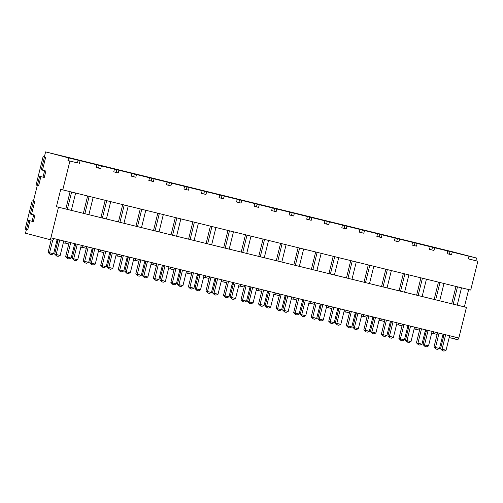 <?xml version="1.0" encoding="UTF-8"?>
<svg xmlns="http://www.w3.org/2000/svg" width="503" height="503" viewBox="0 0 503 503"><rect width="100%" height="100%" fill="white"/><g stroke="black" fill="none" stroke-linecap="round" stroke-linejoin="round"><path stroke-width="0.75" d="M44.346 156.961L45.66 157.307L43.095 156.653L44.346 156.961L45.603 151.881L453.549 252.034L476.536 258.045L475.882 260.705L477.85 261.22L470.714 290.068L60.718 189.373L56.43 206.702L466.426 307.396L458.855 337.985L50.872 237.812A2.754 0.968 103.8 0 1 49.501 239.497L25.477 233.222L26.401 229.494M43.095 156.653L36.078 185.016L37.392 185.362L39.643 176.264L43.019 177.144L44.61 170.724L41.227 169.844L44.409 156.999M32.167 200.804L25.15 229.167L26.464 229.513L28.715 220.415L32.091 221.295L33.682 214.875L30.306 213.989L33.481 201.15L32.167 200.804L33.424 201.112L37.323 185.343M78.116 160.224L68.597 157.885L67.936 160.551L77.462 162.884L78.116 160.224L476.536 258.045M68.597 157.885L45.603 151.881M77.462 162.884L69.911 161.067L62.768 189.908M79.43 163.4L80.09 160.74M96.23 167.493L100.732 168.631L96.218 167.524L96.878 164.865M100.732 168.631L101.386 165.971M113.766 171.8L118.268 172.938L113.76 171.831L114.42 169.171M118.268 172.938L118.928 170.278M131.308 176.107L135.81 177.245L131.302 176.138L131.962 173.478M135.81 177.245L136.47 174.585M148.85 180.414L153.352 181.552L148.844 180.445L149.498 177.779M153.352 181.552L154.012 178.892M166.392 184.72L170.894 185.859L166.38 184.752L167.04 182.086M170.894 185.859L171.548 183.199M183.928 189.021L188.43 190.165L183.922 189.059L184.582 186.393M188.43 190.165L189.09 187.5M201.47 193.328L205.972 194.472L201.464 193.366L202.118 190.7M205.972 194.472L206.632 191.806M219.012 197.635L223.514 198.779L219 197.666L219.66 195.007M223.514 198.779L224.175 196.113M236.548 201.942L241.056 203.086L236.542 201.973L237.202 199.314M241.056 203.086L241.71 200.42M254.09 206.249L258.592 207.387L254.084 206.28L254.744 203.621M258.592 207.387L259.252 204.727M271.633 210.556L276.134 211.694L271.626 210.587L272.28 207.928M276.134 211.694L276.795 209.034M289.175 214.863L293.677 216.001L289.162 214.894L289.822 212.235M293.677 216.001L294.337 213.341M306.711 219.17L311.219 220.308L306.704 219.201L307.364 216.541M311.219 220.308L311.873 217.648M324.253 223.477L328.755 224.615L324.246 223.508L324.907 220.848M328.755 224.615L329.415 221.955M341.795 227.784L346.297 228.922L341.789 227.815L342.442 225.155M346.297 228.922L346.957 226.262M359.337 232.09L363.839 233.229L359.324 232.122L359.985 229.462M363.839 233.229L364.493 230.569M376.873 236.397L381.375 237.535L376.866 236.429L377.527 233.769M381.375 237.535L382.035 234.876M394.415 240.704L398.917 241.842L394.409 240.736L395.069 238.076M398.917 241.842L399.577 239.183M411.957 245.011L416.459 246.149L411.951 245.043L412.605 242.383M416.459 246.149L417.119 243.49M429.499 249.318L434.001 250.456L429.487 249.35L430.147 246.684M434.001 250.456L434.655 247.797M447.035 253.625L451.537 254.763L447.029 253.657L447.689 250.991M451.537 254.763L452.197 252.104M477.85 261.22L468.331 258.882L468.985 256.222M71.602 192.077L67.314 209.405L65.811 209.009L70.093 191.706M75.613 193.058L71.325 210.386L67.314 209.405M468.651 289.558L464.376 306.861L457.221 305.107M461.502 287.804L457.214 305.132L439.679 300.8M443.96 283.497L439.672 300.825L422.143 296.493M426.425 279.19L422.136 296.519L404.601 292.186M399.086 290.828L387.059 287.879M391.34 270.576L387.052 287.905L369.516 283.573M373.798 266.269L369.51 283.598L351.981 279.266M356.262 261.962L351.974 279.291L334.438 274.959M338.72 257.655L334.432 274.984L316.896 270.652M321.178 253.355L316.89 270.677L299.354 266.345M303.636 249.048L299.348 266.376L281.818 262.038M286.1 244.741L281.812 262.069L264.276 257.731M268.558 240.434L264.27 257.762L246.734 253.424M251.016 236.127L246.728 253.455L229.198 249.117M233.474 231.82L229.186 249.148L211.656 244.81M215.938 227.513L211.65 244.842L194.114 240.503M198.396 223.206L194.108 240.535L176.572 236.203M180.854 218.899L176.566 236.228L159.036 231.896M163.318 214.592L159.03 231.921L141.494 227.589M145.776 210.285L141.488 227.614L123.952 223.282M128.234 205.979L123.945 223.307L106.41 218.975M110.691 201.672L106.403 219L88.874 214.668M93.156 197.365L88.868 214.693L71.332 210.361M65.818 209.003L56.43 206.702M464.376 306.861L466.426 307.396M408.882 274.883L404.594 292.212L400.583 291.231L399.08 290.835L403.362 273.531M83.353 213.316L87.635 196.013M89.144 196.384L84.856 213.712M100.896 217.623L105.177 200.32M106.686 200.691L102.398 218.019M118.438 221.93L122.719 204.627M124.222 204.998L119.934 222.326M135.973 226.237L140.255 208.934M141.764 209.305L137.476 226.633M153.516 230.544L157.797 213.241M159.306 213.612L155.018 230.934M171.058 234.851L175.34 217.548M176.849 217.912L172.56 235.241M188.6 239.158L192.882 221.854M194.384 222.219L190.096 239.547M206.136 243.465L210.417 226.161M211.926 226.526L207.638 243.854M223.678 247.772L227.96 230.462M229.469 230.833L225.181 248.161M241.22 252.078L245.502 234.769M247.011 235.14L242.723 252.468M258.756 256.385L263.044 239.076M264.547 239.447L260.258 256.775M276.298 260.692L280.58 243.383M282.089 243.754L277.801 261.082M293.84 264.999L298.122 247.69M299.631 248.061L295.343 265.389M311.382 269.3L315.664 251.997M317.167 252.368L312.879 269.696M328.918 273.607L333.206 256.304M334.709 256.675L330.421 274.003M346.46 277.914L350.742 260.611M352.251 260.982L347.963 278.31M364.002 282.221L368.284 264.918M369.793 265.288L365.505 282.617M381.544 286.528L385.826 269.224M387.329 269.595L383.041 286.924M404.871 273.902L400.583 291.231M416.622 295.142L420.904 277.838M422.413 278.209L418.125 295.538M434.164 299.448L438.446 282.145M439.955 282.516L435.667 299.838M457.491 286.823L453.203 304.145M451.707 303.755L455.988 286.452M58.48 207.236L50.91 237.825M52.683 240.277L49.59 252.77L48.087 252.374L51.174 239.912M57.16 239.359L53.601 253.751L49.59 252.77L50.042 254.292L48.087 252.374M50.042 254.292L51.545 254.663L53.601 253.751M59.744 239.994L56.16 254.487L54.657 254.09L58.241 239.623M63.755 240.975L60.165 255.467L56.16 254.487L56.613 256.008L54.657 254.09M56.613 256.008L58.115 256.379L60.165 255.467M74.702 243.666L71.137 258.058L67.132 257.077L70.69 242.679M71.137 258.058L69.087 258.97L67.584 258.599L67.132 257.077L65.629 256.681L69.188 242.308M65.629 256.681L67.584 258.599M81.297 245.282L77.707 259.774L73.696 258.794L77.286 244.301M77.707 259.774L75.657 260.686L74.148 260.315L73.696 258.794L72.199 258.397L75.777 243.93M72.199 258.397L74.148 260.315M92.244 247.973L88.679 262.365L84.667 261.384L88.232 246.986M88.679 262.365L86.629 263.276L85.12 262.906L84.667 261.384L83.171 260.988L86.723 246.615M83.171 260.988L85.12 262.906M98.833 249.589L95.249 264.081L91.238 263.1L94.828 248.608M95.249 264.081L93.193 264.993L91.691 264.622L91.238 263.1L89.735 262.704L93.319 248.237M89.735 262.704L91.691 264.622M109.78 252.28L106.221 266.672L102.21 265.691L105.775 251.293M106.221 266.672L104.165 267.577L102.662 267.212L102.21 265.691L100.707 265.295L104.266 250.922M100.707 265.295L102.662 267.212M116.375 253.896L112.791 268.388L108.78 267.407L112.364 252.915M112.791 268.388L110.735 269.3L109.233 268.929L108.78 267.407L107.277 267.011L110.861 252.544M107.277 267.011L109.233 268.929M127.322 256.587L123.763 270.979L119.752 269.998L123.317 255.599M123.763 270.979L121.707 271.884L120.204 271.519L119.752 269.998L118.249 269.602L121.808 255.228M118.249 269.602L120.204 271.519M133.917 258.202L130.327 272.695L126.322 271.714L129.906 257.222M130.327 272.695L128.278 273.601L126.775 273.236L126.322 271.714L124.819 271.318L128.397 256.851M124.819 271.318L126.775 273.236M144.864 260.894L141.299 275.286L137.294 274.298L140.853 259.906M141.299 275.286L139.249 276.191L137.747 275.826L137.294 274.298L135.791 273.909L139.35 259.535M135.791 273.909L137.747 275.826M151.46 262.509L147.869 277.002L143.858 276.015L147.448 261.529M147.869 277.002L145.82 277.908L144.311 277.543L143.858 276.015L142.362 275.625L145.939 261.158M142.362 275.625L144.311 277.543M162.406 265.2L158.841 279.593L154.83 278.605L158.395 264.213M158.841 279.593L156.791 280.498L155.282 280.133L154.83 278.605L153.333 278.216L156.886 263.842M153.333 278.216L155.282 280.133M168.995 266.816L165.412 281.309L161.4 280.322L164.99 265.829M165.412 281.309L163.356 282.214L161.853 281.85L161.4 280.322L159.897 279.932L163.481 265.465M159.897 279.932L161.853 281.85M179.942 269.501L176.383 283.899L172.372 282.912L175.937 268.52M176.383 283.899L174.327 284.805L172.825 284.44L172.372 282.912L170.869 282.523L174.428 268.149M170.869 282.523L172.825 284.44M186.538 271.123L182.954 285.616L178.942 284.629L182.526 270.136M182.954 285.616L180.898 286.521L179.395 286.157L178.942 284.629L177.44 284.239L181.023 269.771M177.44 284.239L179.395 286.157M197.484 273.808L193.925 288.206L189.914 287.219L193.473 272.827M193.925 288.206L191.869 289.112L190.367 288.741L189.914 287.219L188.411 286.829L191.97 272.456M188.411 286.829L190.367 288.741M204.08 275.43L200.49 289.923L196.484 288.936L200.068 274.443M200.49 289.923L198.44 290.828L196.937 290.464L196.484 288.936L194.982 288.546L198.559 274.072M194.982 288.546L196.937 290.464M215.026 278.115L211.461 292.513L207.456 291.526L211.015 277.134M211.461 292.513L209.411 293.419L207.909 293.048L207.456 291.526L205.953 291.136L209.512 276.763M205.953 291.136L207.909 293.048M221.616 279.737L218.032 294.23L214.02 293.243L217.61 278.75M218.032 294.23L215.976 295.135L214.473 294.764L214.02 293.243L212.524 292.853L216.101 278.379M212.524 292.853L214.473 294.764M232.568 282.422L229.003 296.82L224.992 295.833L228.557 281.441M229.003 296.82L226.947 297.726L225.445 297.355L224.992 295.833L223.495 295.443L227.048 281.07M223.495 295.443L225.445 297.355M239.158 284.044L235.574 298.537L231.562 297.55L235.153 283.057M235.574 298.537L233.518 299.442L232.015 299.071L231.562 297.55L230.06 297.16L233.644 282.686M230.06 297.16L232.015 299.071M250.104 286.729L246.545 301.127L242.534 300.14L246.099 285.748M246.545 301.127L244.489 302.033L242.987 301.662L242.534 300.14L241.031 299.75L244.59 285.377M241.031 299.75L242.987 301.662M256.7 288.351L253.116 302.844L249.104 301.857L252.688 287.364M253.116 302.844L251.06 303.749L249.557 303.378L249.104 301.857L247.602 301.467L251.186 286.993M247.602 301.467L249.557 303.378M267.646 291.036L264.088 305.434L260.076 304.447L263.635 290.055M264.088 305.434L262.032 306.34L260.529 305.969L260.076 304.447L258.573 304.057L262.132 289.684M258.573 304.057L260.529 305.969M274.242 292.658L270.652 307.151L266.647 306.164L270.23 291.671M270.652 307.151L268.602 308.056L267.099 307.685L266.647 306.164L265.144 305.774L268.721 291.3M265.144 305.774L267.099 307.685M285.188 295.343L281.623 309.741L277.618 308.754L281.177 294.362M281.623 309.741L279.574 310.647L278.071 310.276L277.618 308.754L276.116 308.364L279.668 293.991M276.116 308.364L278.071 310.276M291.778 296.965L288.194 311.458L284.182 310.47L287.773 295.978M288.194 311.458L286.138 312.363L284.635 311.992L284.182 310.47L282.686 310.081L286.264 295.607M282.686 310.081L284.635 311.992M302.731 299.65L299.166 314.042L295.154 313.061L298.719 298.663M299.166 314.042L297.11 314.953L295.607 314.582L295.154 313.061L293.658 312.665L297.21 298.298M293.658 312.665L295.607 314.582M309.32 301.272L305.736 315.758L301.725 314.777L305.308 300.285M305.736 315.758L303.68 316.67L302.177 316.299L301.725 314.777L300.222 314.388L303.806 299.914M300.222 314.388L302.177 316.299M320.266 303.957L316.708 318.349L312.696 317.368L316.261 302.969M316.708 318.349L314.652 319.26L313.149 318.889L312.696 317.368L311.194 316.972L314.752 302.605M311.194 316.972L313.149 318.889M326.862 305.572L323.272 320.065L319.267 319.084L322.851 304.592M323.272 320.065L321.222 320.977L319.719 320.606L319.267 319.084L317.764 318.688L321.348 304.221M317.764 318.688L319.719 320.606M337.809 308.264L334.244 322.656L330.238 321.675L333.797 307.276M334.244 322.656L332.194 323.567L330.691 323.196L330.238 321.675L328.736 321.279L332.294 306.912M328.736 321.279L330.691 323.196M344.404 309.879L340.814 324.372L336.809 323.391L340.393 308.899M340.814 324.372L338.764 325.284L337.262 324.913L336.809 323.391L335.306 322.995L338.884 308.528M335.306 322.995L337.262 324.913M355.351 312.57L351.786 326.963L347.78 325.982L351.339 311.583M351.786 326.963L349.736 327.874L348.233 327.503L347.78 325.982L346.278 325.586L349.83 311.212M346.278 325.586L348.233 327.503M361.94 314.186L358.356 328.679L354.345 327.698L357.935 313.206M358.356 328.679L356.3 329.591L354.797 329.22L354.345 327.698L352.842 327.302L356.426 312.835M352.842 327.302L354.797 329.22M372.886 316.877L369.328 331.27L365.316 330.289L368.881 315.89M369.328 331.27L367.272 332.181L365.769 331.81L365.316 330.289L363.814 329.893L367.372 315.519M363.814 329.893L365.769 331.81M379.482 318.493L375.898 332.986L371.887 332.005L375.471 317.512M375.898 332.986L373.842 333.898L372.339 333.527L371.887 332.005L370.384 331.609L373.968 317.142M370.384 331.609L372.339 333.527M390.429 321.184L386.87 335.576L382.858 334.596L386.423 320.197M386.87 335.576L384.814 336.482L383.311 336.117L382.858 334.596L381.356 334.199L384.914 319.826M381.356 334.199L383.311 336.117M397.024 322.8L393.434 337.293L389.429 336.312L393.013 321.819M393.434 337.293L391.384 338.205L389.882 337.834L389.429 336.312L387.926 335.916L391.504 321.448M387.926 335.916L389.882 337.834M407.971 325.491L404.406 339.883L400.401 338.903L403.959 324.504M404.406 339.883L402.356 340.789L400.853 340.424L400.401 338.903L398.898 338.506L402.457 324.133M398.898 338.506L400.853 340.424M414.566 327.107L410.976 341.6L406.965 340.619L410.555 326.126M410.976 341.6L408.926 342.505L407.417 342.141L406.965 340.619L405.468 340.223L409.046 325.755M405.468 340.223L407.417 342.141M425.513 329.798L421.948 344.19L417.936 343.203L421.501 328.811M421.948 344.19L419.898 345.096L418.389 344.731L417.936 343.203L416.44 342.813L419.992 328.44M416.44 342.813L418.389 344.731M432.102 331.414L428.518 345.907L424.507 344.926L428.097 330.433M428.518 345.907L426.462 346.812L424.96 346.448L424.507 344.926L423.004 344.53L426.588 330.062M423.004 344.53L424.96 346.448M443.049 334.105L439.49 348.497L435.479 347.51L433.976 347.12L437.535 332.747M439.044 333.118L435.479 347.51L435.931 349.038L437.434 349.403L439.49 348.497M433.976 347.12L435.931 349.038M449.644 335.721L446.06 350.214L440.546 348.837L444.13 334.369M445.633 334.734L442.049 349.227L442.502 350.754L444.004 351.119L446.06 350.214M440.546 348.837L442.502 350.754M63.303 242.798L64.975 243.207L65.428 241.39M66.145 241.566A5.124 4.797 104.6 0 0 65.308 241.874M57.996 239.566L57.562 241.314L56.726 241.113M52.834 240.315L49.501 239.497L52.828 240.315L54.167 238.623M67.936 160.551L69.911 161.067M26.464 229.513L27.715 229.814L29.966 220.742M32.091 221.295L33.349 221.603L34.933 215.183L31.557 214.297L34.738 201.458L33.481 201.15M33.424 201.112L34.738 201.458M37.392 185.362L38.643 185.67L40.888 176.591M43.019 177.144L44.27 177.452L45.861 171.033L42.485 170.146L45.66 157.307M42.485 170.146L41.227 169.844M45.861 171.033L44.61 170.724M31.557 214.297L30.306 213.989M34.933 215.183L33.682 214.875M449.192 337.557L457.441 339.657A2.754 0.968 -76.2 0 0 457.447 339.657A2.754 0.968 -76.2 0 0 458.818 337.972M437.113 334.457L433.366 333.476M442.615 335.853L443.696 336.123M457.447 339.657L454.115 338.84L455.523 337.161M443.885 334.306L443.451 336.061M475.882 260.705L468.337 258.856M434.491 331.999A5.124 4.797 104.6 0 0 433.655 332.313M419.571 330.15L415.824 329.169M425.079 331.546L426.154 331.817M433.775 331.823L433.322 333.646L431.656 333.238M426.349 329.999L425.915 331.754M416.956 327.692A5.124 4.797 104.6 0 0 416.113 328.006M402.029 325.843L398.288 324.863M407.537 327.239L408.612 327.51M416.233 327.516L415.786 329.339L414.114 328.931M408.807 325.692L408.373 327.447M399.413 323.391A5.124 4.797 104.6 0 0 398.577 323.699M384.493 321.536L380.746 320.556M389.995 322.939L391.07 323.203M398.697 323.209L398.244 325.032L396.571 324.624M391.265 321.386L390.831 323.14M381.871 319.084A5.124 4.797 104.6 0 0 381.035 319.392M366.951 317.23L363.204 316.249M372.453 318.632L373.534 318.896M381.155 318.908L380.702 320.725L379.029 320.317M373.723 317.079L373.289 318.833M364.329 314.777A5.124 4.797 104.6 0 0 363.493 315.085M349.409 312.923L345.662 311.942M354.917 314.325L355.992 314.589M363.612 314.601L363.166 316.418L361.494 316.01M356.187 312.772L355.753 314.526M346.793 310.47A5.124 4.797 104.6 0 0 345.951 310.779M331.867 308.616L328.126 307.635M337.375 310.018L338.45 310.282M346.07 310.294L345.624 312.111L343.951 311.703M338.645 308.471L338.211 310.219M329.251 306.164A5.124 4.797 104.6 0 0 328.415 306.472M314.331 304.309L310.584 303.334M319.833 305.711L320.908 305.975M328.534 305.987L328.082 307.805L326.409 307.396M321.103 304.164L320.669 305.912M311.709 301.857A5.124 4.797 104.6 0 0 310.873 302.165M296.789 300.002L293.042 299.027M302.297 301.404L303.372 301.668M310.992 301.681L310.54 303.498L308.867 303.089M303.561 299.857L303.127 301.605M294.167 297.55A5.124 4.797 104.6 0 0 293.331 297.858M279.247 295.695L275.499 294.72M284.755 297.097L285.83 297.367M293.45 297.374L293.004 299.197L291.331 298.782M286.025 295.55L285.591 297.304M276.631 293.243A5.124 4.797 104.6 0 0 275.789 293.551M261.711 291.388L257.964 290.413M267.212 292.79L268.288 293.06M275.914 293.067L275.462 294.89L273.789 294.475M268.483 291.243L268.049 292.998M259.089 288.936A5.124 4.797 104.6 0 0 258.253 289.244M244.169 287.081L240.421 286.106M249.67 288.483L250.746 288.753M258.372 288.76L257.92 290.583L256.247 290.168M250.94 286.936L250.507 288.691M241.547 284.629A5.124 4.797 104.6 0 0 240.711 284.937M226.627 282.78L222.879 281.799M232.135 284.176L233.21 284.447M240.83 284.453L240.377 286.276L238.711 285.861M233.398 282.629L232.964 284.384M224.005 280.322A5.124 4.797 104.6 0 0 223.169 280.63M209.085 278.473L205.343 277.493M214.592 279.869L215.668 280.14M223.288 280.146L222.842 281.969L221.169 281.561M215.862 278.322L215.429 280.077M206.469 276.015A5.124 4.797 104.6 0 0 205.626 276.323M191.549 274.166L187.801 273.186M197.05 275.562L198.125 275.833M205.752 275.839L205.299 277.662L203.627 277.254M198.32 274.016L197.886 275.77M188.927 271.708A5.124 4.797 104.6 0 0 188.091 272.022M174.007 269.86L170.259 268.879M179.508 271.255L180.59 271.526M188.21 271.532L187.757 273.355L186.085 272.947M180.778 269.709L180.344 271.463M171.385 267.401A5.124 4.797 104.6 0 0 170.548 267.715M156.464 265.553L152.717 264.572M161.972 266.948L163.047 267.219M170.668 267.225L170.215 269.048L168.549 268.64M163.242 265.402L162.809 267.156M153.849 263.094A5.124 4.797 104.6 0 0 153.006 263.409M138.922 261.246L135.181 260.265M144.43 262.641L145.505 262.912M153.126 262.918L152.679 264.741L151.007 264.333M145.7 261.095L145.266 262.849M136.307 258.787A5.124 4.797 104.6 0 0 135.464 259.102M121.386 256.939L117.639 255.958M126.888 258.335L127.963 258.605M135.59 258.611L135.137 260.435L133.465 260.026M128.158 256.788L127.724 258.542M118.765 254.48A5.124 4.797 104.6 0 0 117.928 254.795M103.844 252.632L100.097 251.651M109.346 254.034L110.427 254.298M118.048 254.304L117.595 256.128L115.923 255.719M110.616 252.481L110.182 254.235M101.222 250.18A5.124 4.797 104.6 0 0 100.386 250.488M86.302 248.325L82.555 247.344M91.81 249.727L92.885 249.991M100.506 250.004L100.053 251.821L98.387 251.412M93.08 248.174L92.646 249.928M83.687 245.873A5.124 4.797 104.6 0 0 82.844 246.181M68.76 244.018L65.019 243.037M74.268 245.42L75.343 245.684M82.964 245.697L82.517 247.514L80.845 247.105M75.538 243.867L75.104 245.621M99.229 165.405L98.569 168.065M116.771 169.712L116.111 172.372M134.314 174.019L133.653 176.679M151.849 178.326L151.196 180.986M169.392 182.633L168.731 185.293M186.934 186.94L186.273 189.6M204.476 191.247L203.816 193.906M222.012 195.554L221.358 198.213M239.554 199.861L238.894 202.52M257.096 204.168L256.436 206.827M274.638 208.468L273.978 211.134M292.174 212.775L291.514 215.441M309.716 217.082L309.056 219.748M327.258 221.389L326.598 224.055M344.794 225.696L344.14 228.356M362.336 230.003L361.676 232.663M379.878 234.31L379.218 236.97M397.42 238.617L396.76 241.277M414.956 242.924L414.302 245.583M432.498 247.231L431.838 249.89M450.04 251.538L449.38 254.197"/></g></svg>
